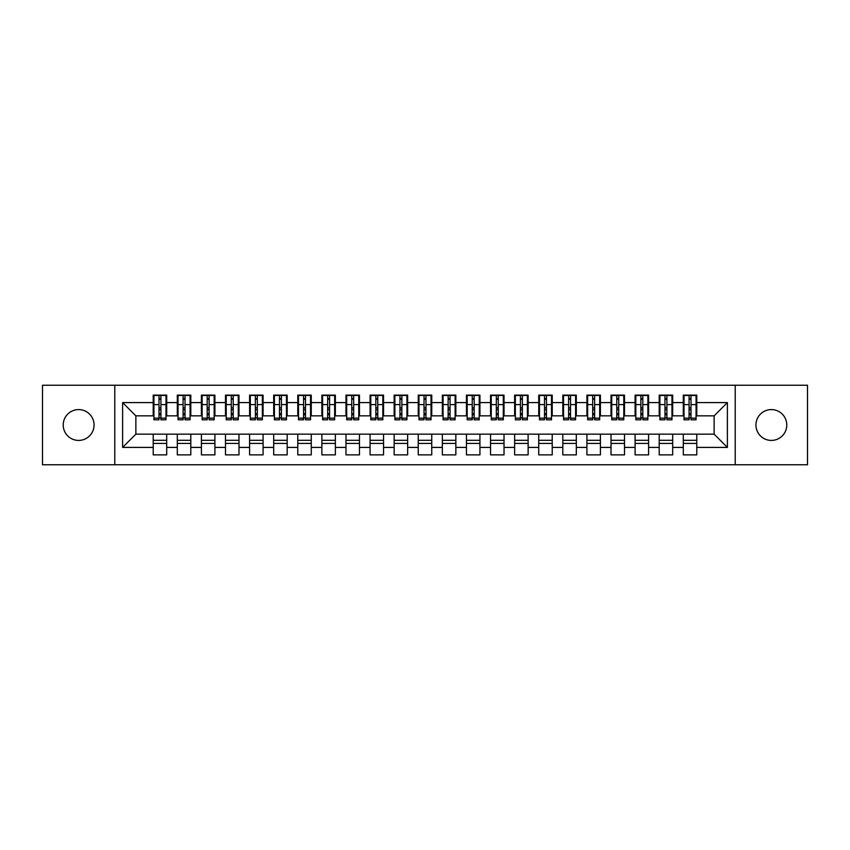 <?xml version="1.0" encoding="UTF-8"?>
<svg xmlns="http://www.w3.org/2000/svg" width="850" height="850" viewBox="0 0 850 850"><rect width="100%" height="100%" fill="white"/><g stroke="black" fill="none" stroke-linecap="round" stroke-linejoin="round"><path stroke-width="1.27" d="M771.354 409.583A15.417 15.417 0 0 0 755.937 425A15.417 15.417 0 0 0 771.354 440.417A15.417 15.417 0 0 0 786.781 425A15.417 15.417 0 0 0 771.354 409.583M78.646 409.583A15.417 15.417 0 0 0 63.219 425A15.417 15.417 0 0 0 78.646 440.417A15.417 15.417 0 0 0 94.063 425A15.417 15.417 0 0 0 78.646 409.583M735.218 464.759L807.5 464.759L807.5 385.241L735.218 385.241L735.218 464.759L114.782 464.759L114.782 385.241L42.5 385.241L42.5 464.759L114.782 464.759M689.074 409.7L691.008 409.7L689.074 409.7M696.787 440.3L683.294 440.3M683.294 443.434L696.787 443.434M664.976 409.7L666.91 409.7L664.976 409.7M672.69 440.3L659.196 440.3M659.196 443.434L672.69 443.434M640.889 409.7L642.812 409.7L640.889 409.7M648.593 440.3L635.099 440.3M635.099 443.434L648.593 443.434M616.792 409.7L618.715 409.7L616.792 409.7M624.506 440.3L611.012 440.3M611.012 443.434L624.506 443.434M592.694 409.7L594.628 409.7L592.694 409.7M600.408 440.3L586.914 440.3M586.914 443.434L600.408 443.434M568.607 409.7L570.531 409.7L568.607 409.7M576.311 440.3L562.817 440.3M562.817 443.434L576.311 443.434M544.51 409.7L546.433 409.7L544.51 409.7M552.224 440.3L538.73 440.3M538.73 443.434L552.224 443.434M520.413 409.7L522.346 409.7L520.413 409.7M528.126 440.3L514.633 440.3M514.633 443.434L528.126 443.434M496.315 409.7L498.249 409.7L496.315 409.7M504.029 440.3L490.535 440.3M490.535 443.434L504.029 443.434M472.228 409.7L474.151 409.7L472.228 409.7M479.931 440.3L466.438 440.3M466.438 443.434L479.931 443.434M448.131 409.7L450.054 409.7L448.131 409.7M455.844 440.3L442.351 440.3M442.351 443.434L455.844 443.434M424.033 409.7L425.967 409.7L424.033 409.7M431.747 440.3L418.253 440.3M418.253 443.434L431.747 443.434M399.946 409.7L401.869 409.7L399.946 409.7M407.649 440.3L394.156 440.3M394.156 443.434L407.649 443.434M375.849 409.7L377.772 409.7L375.849 409.7M383.562 440.3L370.069 440.3M370.069 443.434L383.562 443.434M351.751 409.7L353.685 409.7L351.751 409.7M359.465 440.3L345.971 440.3M345.971 443.434L359.465 443.434M327.654 409.7L329.587 409.7L327.654 409.7M335.368 440.3L321.874 440.3M321.874 443.434L335.368 443.434M303.567 409.7L305.49 409.7L303.567 409.7M311.27 440.3L297.776 440.3M297.776 443.434L311.27 443.434M279.469 409.7L281.392 409.7L279.469 409.7M287.183 440.3L273.689 440.3M273.689 443.434L287.183 443.434M255.372 409.7L257.306 409.7L255.372 409.7M263.086 440.3L249.592 440.3M249.592 443.434L263.086 443.434M231.285 409.7L233.208 409.7L231.285 409.7M238.988 440.3L225.494 440.3M225.494 443.434L238.988 443.434M207.188 409.7L209.111 409.7L207.188 409.7M214.901 440.3L201.407 440.3M201.407 443.434L214.901 443.434M183.09 409.7L185.024 409.7L183.09 409.7M190.804 440.3L177.31 440.3M177.31 443.434L190.804 443.434M735.218 385.241L114.782 385.241M153.935 415.841L135.862 415.841L122.613 402.592L122.613 447.408L153.212 447.408L153.212 454.877L166.706 454.877L166.706 447.408L177.31 447.408L177.31 454.877L190.804 454.877L190.804 447.408L201.407 447.408L201.407 454.877L214.901 454.877L214.901 447.408L225.494 447.408L225.494 454.877L238.988 454.877L238.988 447.408L249.592 447.408L249.592 454.877L263.086 454.877L263.086 447.408L273.689 447.408L273.689 454.877L287.183 454.877L287.183 447.408L297.776 447.408L297.776 454.877L311.27 454.877L311.27 447.408L321.874 447.408L321.874 454.877L335.368 454.877L335.368 447.408L345.971 447.408L345.971 454.877L359.465 454.877L359.465 447.408L370.069 447.408L370.069 454.877L383.562 454.877L383.562 447.408L394.156 447.408L394.156 454.877L407.649 454.877L407.649 447.408L418.253 447.408L418.253 454.877L431.747 454.877L431.747 447.408L442.351 447.408L442.351 454.877L455.844 454.877L455.844 447.408L466.438 447.408L466.438 454.877L479.931 454.877L479.931 447.408L490.535 447.408L490.535 454.877L504.029 454.877L504.029 447.408L514.633 447.408L514.633 454.877L528.126 454.877L528.126 447.408L538.73 447.408L538.73 454.877L552.224 454.877L552.224 447.408L562.817 447.408L562.817 454.877L576.311 454.877L576.311 447.408L586.914 447.408L586.914 454.877L600.408 454.877L600.408 447.408L611.012 447.408L611.012 454.877L624.506 454.877L624.506 447.408L635.099 447.408L635.099 454.877L648.593 454.877L648.593 447.408L659.196 447.408L659.196 454.877L672.69 454.877L672.69 447.408L683.294 447.408L683.294 454.877L696.787 454.877L696.787 434.159L714.138 434.159L714.138 415.841L696.065 415.841M122.613 402.592L153.212 402.592L153.212 415.841M714.138 415.841L727.388 402.592L696.787 402.592L696.787 395.123L683.294 395.123L683.294 402.592L672.69 402.592L672.69 395.123L659.196 395.123L659.196 402.592L648.593 402.592L648.593 395.123L635.099 395.123L635.099 402.592L624.506 402.592L624.506 395.123L611.012 395.123L611.012 402.592L600.408 402.592L600.408 395.123L586.914 395.123L586.914 402.592L576.311 402.592L576.311 395.123L562.817 395.123L562.817 402.592L552.224 402.592L552.224 395.123L538.73 395.123L538.73 402.592L528.126 402.592L528.126 395.123L514.633 395.123L514.633 402.592L504.029 402.592L504.029 395.123L490.535 395.123L490.535 402.592L479.931 402.592L479.931 395.123L466.438 395.123L466.438 402.592L455.844 402.592L455.844 395.123L442.351 395.123L442.351 402.592L431.747 402.592L431.747 395.123L418.253 395.123L418.253 402.592L407.649 402.592L407.649 395.123L394.156 395.123L394.156 402.592L383.562 402.592L383.562 395.123L370.069 395.123L370.069 402.592L359.465 402.592L359.465 395.123L345.971 395.123L345.971 402.592L335.368 402.592L335.368 395.123L321.874 395.123L321.874 402.592L311.27 402.592L311.27 395.123L297.776 395.123L297.776 402.592L287.183 402.592L287.183 395.123L273.689 395.123L273.689 402.592L263.086 402.592L263.086 395.123L249.592 395.123L249.592 402.592L238.988 402.592L238.988 395.123L225.494 395.123L225.494 402.592L214.901 402.592L214.901 395.123L201.407 395.123L201.407 402.592L190.804 402.592L190.804 395.123L177.31 395.123L177.31 402.592L166.706 402.592L166.706 395.123L153.212 395.123L153.212 402.592M727.388 402.592L727.388 447.408L696.787 447.408M672.69 447.408L672.69 434.159L696.787 434.159M683.294 447.408L683.294 434.159M696.787 402.592L696.787 415.841M648.593 447.408L648.593 434.159L672.69 434.159M659.196 447.408L659.196 434.159M683.294 402.592L683.294 415.841L671.968 415.841M672.69 402.592L672.69 415.841M624.506 447.408L624.506 434.159L648.593 434.159M635.099 447.408L635.099 434.159M659.196 402.592L659.196 415.841L647.87 415.841M648.593 402.592L648.593 415.841M600.408 447.408L600.408 434.159L624.506 434.159M611.012 447.408L611.012 434.159M635.099 402.592L635.099 415.841L623.783 415.841M624.506 402.592L624.506 415.841M576.311 447.408L576.311 434.159L600.408 434.159M586.914 447.408L586.914 434.159M611.012 402.592L611.012 415.841L599.686 415.841M600.408 402.592L600.408 415.841M552.224 447.408L552.224 434.159L576.311 434.159M562.817 447.408L562.817 434.159M586.914 402.592L586.914 415.841L575.588 415.841M576.311 402.592L576.311 415.841M528.126 447.408L528.126 434.159L552.224 434.159M538.73 447.408L538.73 434.159M562.817 402.592L562.817 415.841L551.501 415.841M552.224 402.592L552.224 415.841M504.029 447.408L504.029 434.159L528.126 434.159M514.633 447.408L514.633 434.159M538.73 402.592L538.73 415.841L527.404 415.841M528.126 402.592L528.126 415.841M479.931 447.408L479.931 434.159L504.029 434.159M490.535 447.408L490.535 434.159M514.633 402.592L514.633 415.841L503.306 415.841M504.029 402.592L504.029 415.841M455.844 447.408L455.844 434.159L479.931 434.159M466.438 447.408L466.438 434.159M490.535 402.592L490.535 415.841L479.209 415.841M479.931 402.592L479.931 415.841M431.747 447.408L431.747 434.159L455.844 434.159M442.351 447.408L442.351 434.159M466.438 402.592L466.438 415.841L455.122 415.841M455.844 402.592L455.844 415.841M407.649 447.408L407.649 434.159L431.747 434.159M418.253 447.408L418.253 434.159M442.351 402.592L442.351 415.841L431.024 415.841M431.747 402.592L431.747 415.841M383.562 447.408L383.562 434.159L407.649 434.159M394.156 447.408L394.156 434.159M418.253 402.592L418.253 415.841L406.927 415.841M407.649 402.592L407.649 415.841M359.465 447.408L359.465 434.159L383.562 434.159M370.069 447.408L370.069 434.159M394.156 402.592L394.156 415.841L382.829 415.841M383.562 402.592L383.562 415.841M335.368 447.408L335.368 434.159L359.465 434.159M345.971 447.408L345.971 434.159M370.069 402.592L370.069 415.841L358.743 415.841M359.465 402.592L359.465 415.841M311.27 447.408L311.27 434.159L335.368 434.159M321.874 447.408L321.874 434.159M345.971 402.592L345.971 415.841L334.645 415.841M335.368 402.592L335.368 415.841M287.183 447.408L287.183 434.159L311.27 434.159M297.776 447.408L297.776 434.159M321.874 402.592L321.874 415.841L310.547 415.841M311.27 402.592L311.27 415.841M263.086 447.408L263.086 434.159L287.183 434.159M273.689 447.408L273.689 434.159M297.776 402.592L297.776 415.841L286.461 415.841M287.183 402.592L287.183 415.841M238.988 447.408L238.988 434.159L263.086 434.159M249.592 447.408L249.592 434.159M273.689 402.592L273.689 415.841L262.363 415.841M263.086 402.592L263.086 415.841M214.901 447.408L214.901 434.159L238.988 434.159M225.494 447.408L225.494 434.159M249.592 402.592L249.592 415.841L238.266 415.841M238.988 402.592L238.988 415.841M190.804 447.408L190.804 434.159L214.901 434.159M201.407 447.408L201.407 434.159M225.494 402.592L225.494 415.841L214.168 415.841M214.901 402.592L214.901 415.841M166.706 447.408L166.706 434.159L190.804 434.159M177.31 447.408L177.31 434.159M201.407 402.592L201.407 415.841L190.081 415.841M190.804 402.592L190.804 415.841M158.992 409.7L160.926 409.7L158.992 409.7M166.706 440.3L153.212 440.3M153.212 443.434L166.706 443.434M122.613 447.408L135.862 434.159L166.706 434.159M153.212 447.408L153.212 434.159M177.31 402.592L177.31 415.841L165.984 415.841M166.706 402.592L166.706 415.841M135.862 415.841L135.862 434.159M684.016 415.841L683.294 415.841M659.919 415.841L659.196 415.841M635.832 415.841L635.099 415.841M611.734 415.841L611.012 415.841M587.637 415.841L586.914 415.841M563.539 415.841L562.817 415.841M539.452 415.841L538.73 415.841M515.355 415.841L514.633 415.841M491.257 415.841L490.535 415.841M467.171 415.841L466.438 415.841M443.073 415.841L442.351 415.841M418.976 415.841L418.253 415.841M394.878 415.841L394.156 415.841M370.791 415.841L370.069 415.841M346.694 415.841L345.971 415.841M322.596 415.841L321.874 415.841M298.499 415.841L297.776 415.841M274.412 415.841L273.689 415.841M250.314 415.841L249.592 415.841M226.217 415.841L225.494 415.841M202.13 415.841L201.407 415.841M178.032 415.841L177.31 415.841M727.388 447.408L714.138 434.159M153.935 395.367L165.984 395.367L153.935 395.367L153.935 419.815L158.992 419.815L158.992 395.452L165.984 395.494L165.984 419.815L160.926 419.815L160.926 395.494M158.992 398.586L160.926 398.586M158.992 417.796L160.926 417.796M160.926 414.768L158.992 414.768M158.992 413.589L160.926 413.589M166.706 406.566L165.984 406.566M166.706 409.7L165.984 409.7M153.935 406.566L153.212 406.566M153.935 409.7L153.212 409.7M178.032 395.367L190.081 395.367L178.032 395.367L178.032 419.815L183.09 419.815L183.09 395.452L190.081 395.494L190.081 419.815L185.024 419.815L185.024 395.494M183.09 398.586L185.024 398.586M183.09 417.796L185.024 417.796M185.024 414.768L183.09 414.768M183.09 413.589L185.024 413.589M190.804 406.566L190.081 406.566M190.804 409.7L190.081 409.7M178.032 406.566L177.31 406.566M178.032 409.7L177.31 409.7M202.13 395.367L214.168 395.367L202.13 395.367L202.13 419.815L207.188 419.815L207.188 395.452L214.168 395.494L214.168 419.815L209.111 419.815L209.111 395.494M207.188 398.586L209.111 398.586M207.188 417.796L209.111 417.796M209.111 414.768L207.188 414.768M207.188 413.589L209.111 413.589M214.901 406.566L214.168 406.566M214.901 409.7L214.168 409.7M202.13 406.566L201.407 406.566M202.13 409.7L201.407 409.7M226.217 395.367L238.266 395.367L226.217 395.367L226.217 419.815L231.285 419.815L231.285 395.452L238.266 395.494L238.266 419.815L233.208 419.815L233.208 395.494M231.285 398.586L233.208 398.586M231.285 417.796L233.208 417.796M233.208 414.768L231.285 414.768M231.285 413.589L233.208 413.589M238.988 406.566L238.266 406.566M238.988 409.7L238.266 409.7M226.217 406.566L225.494 406.566M226.217 409.7L225.494 409.7M250.314 395.367L262.363 395.367L250.314 395.367L250.314 419.815L255.372 419.815L255.372 395.452L262.363 395.494L262.363 419.815L257.306 419.815L257.306 395.494M255.372 398.586L257.306 398.586M255.372 417.796L257.306 417.796M257.306 414.768L255.372 414.768M255.372 413.589L257.306 413.589M263.086 406.566L262.363 406.566M263.086 409.7L262.363 409.7M250.314 406.566L249.592 406.566M250.314 409.7L249.592 409.7M274.412 395.367L286.461 395.367L274.412 395.367L274.412 419.815L279.469 419.815L279.469 395.452L286.461 395.494L286.461 419.815L281.392 419.815L281.392 395.494M279.469 398.586L281.392 398.586M279.469 417.796L281.392 417.796M281.392 414.768L279.469 414.768M279.469 413.589L281.392 413.589M287.183 406.566L286.461 406.566M287.183 409.7L286.461 409.7M274.412 406.566L273.689 406.566M274.412 409.7L273.689 409.7M298.499 395.367L310.547 395.367L298.499 395.367L298.499 419.815L303.567 419.815L303.567 395.452L310.547 395.494L310.547 419.815L305.49 419.815L305.49 395.494M303.567 398.586L305.49 398.586M303.567 417.796L305.49 417.796M305.49 414.768L303.567 414.768M303.567 413.589L305.49 413.589M311.27 406.566L310.547 406.566M311.27 409.7L310.547 409.7M298.499 406.566L297.776 406.566M298.499 409.7L297.776 409.7M322.596 395.367L334.645 395.367L322.596 395.367L322.596 419.815L327.654 419.815L327.654 395.452L334.645 395.494L334.645 419.815L329.587 419.815L329.587 395.494M327.654 398.586L329.587 398.586M327.654 417.796L329.587 417.796M329.587 414.768L327.654 414.768M327.654 413.589L329.587 413.589M335.368 406.566L334.645 406.566M335.368 409.7L334.645 409.7M322.596 406.566L321.874 406.566M322.596 409.7L321.874 409.7M346.694 395.367L358.743 395.367L346.694 395.367L346.694 419.815L351.751 419.815L351.751 395.452L358.743 395.494L358.743 419.815L353.685 419.815L353.685 395.494M351.751 398.586L353.685 398.586M351.751 417.796L353.685 417.796M353.685 414.768L351.751 414.768M351.751 413.589L353.685 413.589M359.465 406.566L358.743 406.566M359.465 409.7L358.743 409.7M346.694 406.566L345.971 406.566M346.694 409.7L345.971 409.7M370.791 395.367L382.829 395.367L370.791 395.367L370.791 419.815L375.849 419.815L375.849 395.452L382.829 395.494L382.829 419.815L377.772 419.815L377.772 395.494M375.849 398.586L377.772 398.586M375.849 417.796L377.772 417.796M377.772 414.768L375.849 414.768M375.849 413.589L377.772 413.589M383.562 406.566L382.829 406.566M383.562 409.7L382.829 409.7M370.791 406.566L370.069 406.566M370.791 409.7L370.069 409.7M394.878 395.367L406.927 395.367L394.878 395.367L394.878 419.815L399.946 419.815L399.946 395.452L406.927 395.494L406.927 419.815L401.869 419.815L401.869 395.494M399.946 398.586L401.869 398.586M399.946 417.796L401.869 417.796M401.869 414.768L399.946 414.768M399.946 413.589L401.869 413.589M407.649 406.566L406.927 406.566M407.649 409.7L406.927 409.7M394.878 406.566L394.156 406.566M394.878 409.7L394.156 409.7M418.976 395.367L431.024 395.367L418.976 395.367L418.976 419.815L424.033 419.815L424.033 395.452L431.024 395.494L431.024 419.815L425.967 419.815L425.967 395.494M424.033 398.586L425.967 398.586M424.033 417.796L425.967 417.796M425.967 414.768L424.033 414.768M424.033 413.589L425.967 413.589M431.747 406.566L431.024 406.566M431.747 409.7L431.024 409.7M418.976 406.566L418.253 406.566M418.976 409.7L418.253 409.7M443.073 395.367L455.122 395.367L443.073 395.367L443.073 419.815L448.131 419.815L448.131 395.452L455.122 395.494L455.122 419.815L450.054 419.815L450.054 395.494M448.131 398.586L450.054 398.586M448.131 417.796L450.054 417.796M450.054 414.768L448.131 414.768M448.131 413.589L450.054 413.589M455.844 406.566L455.122 406.566M455.844 409.7L455.122 409.7M443.073 406.566L442.351 406.566M443.073 409.7L442.351 409.7M467.171 395.367L479.209 395.367L467.171 395.367L467.171 419.815L472.228 419.815L472.228 395.452L479.209 395.494L479.209 419.815L474.151 419.815L474.151 395.494M472.228 398.586L474.151 398.586M472.228 417.796L474.151 417.796M474.151 414.768L472.228 414.768M472.228 413.589L474.151 413.589M479.931 406.566L479.209 406.566M479.931 409.7L479.209 409.7M467.171 406.566L466.438 406.566M467.171 409.7L466.438 409.7M491.257 395.367L503.306 395.367L491.257 395.367L491.257 419.815L496.315 419.815L496.315 395.452L503.306 395.494L503.306 419.815L498.249 419.815L498.249 395.494M496.315 398.586L498.249 398.586M496.315 417.796L498.249 417.796M498.249 414.768L496.315 414.768M496.315 413.589L498.249 413.589M504.029 406.566L503.306 406.566M504.029 409.7L503.306 409.7M491.257 406.566L490.535 406.566M491.257 409.7L490.535 409.7M515.355 395.367L527.404 395.367L515.355 395.367L515.355 419.815L520.413 419.815L520.413 395.452L527.404 395.494L527.404 419.815L522.346 419.815L522.346 395.494M520.413 398.586L522.346 398.586M520.413 417.796L522.346 417.796M522.346 414.768L520.413 414.768M520.413 413.589L522.346 413.589M528.126 406.566L527.404 406.566M528.126 409.7L527.404 409.7M515.355 406.566L514.633 406.566M515.355 409.7L514.633 409.7M539.452 395.367L551.501 395.367L539.452 395.367L539.452 419.815L544.51 419.815L544.51 395.452L551.501 395.494L551.501 419.815L546.433 419.815L546.433 395.494M544.51 398.586L546.433 398.586M544.51 417.796L546.433 417.796M546.433 414.768L544.51 414.768M544.51 413.589L546.433 413.589M552.224 406.566L551.501 406.566M552.224 409.7L551.501 409.7M539.452 406.566L538.73 406.566M539.452 409.7L538.73 409.7M563.539 395.367L575.588 395.367L563.539 395.367L563.539 419.815L568.607 419.815L568.607 395.452L575.588 395.494L575.588 419.815L570.531 419.815L570.531 395.494M568.607 398.586L570.531 398.586M568.607 417.796L570.531 417.796M570.531 414.768L568.607 414.768M568.607 413.589L570.531 413.589M576.311 406.566L575.588 406.566M576.311 409.7L575.588 409.7M563.539 406.566L562.817 406.566M563.539 409.7L562.817 409.7M587.637 395.367L599.686 395.367L587.637 395.367L587.637 419.815L592.694 419.815L592.694 395.452L599.686 395.494L599.686 419.815L594.628 419.815L594.628 395.494M592.694 398.586L594.628 398.586M592.694 417.796L594.628 417.796M594.628 414.768L592.694 414.768M592.694 413.589L594.628 413.589M600.408 406.566L599.686 406.566M600.408 409.7L599.686 409.7M587.637 406.566L586.914 406.566M587.637 409.7L586.914 409.7M611.734 395.367L623.783 395.367L611.734 395.367L611.734 419.815L616.792 419.815L616.792 395.452L623.783 395.494L623.783 419.815L618.715 419.815L618.715 395.494M616.792 398.586L618.715 398.586M616.792 417.796L618.715 417.796M618.715 414.768L616.792 414.768M616.792 413.589L618.715 413.589M624.506 406.566L623.783 406.566M624.506 409.7L623.783 409.7M611.734 406.566L611.012 406.566M611.734 409.7L611.012 409.7M635.832 395.367L647.87 395.367L635.832 395.367L635.832 419.815L640.889 419.815L640.889 395.452L647.87 395.494L647.87 419.815L642.812 419.815L642.812 395.494M640.889 398.586L642.812 398.586M640.889 417.796L642.812 417.796M642.812 414.768L640.889 414.768M640.889 413.589L642.812 413.589M648.593 406.566L647.87 406.566M648.593 409.7L647.87 409.7M635.832 406.566L635.099 406.566M635.832 409.7L635.099 409.7M659.919 395.367L671.968 395.367L659.919 395.367L659.919 419.815L664.976 419.815L664.976 395.452L671.968 395.494L671.968 419.815L666.91 419.815L666.91 395.494M664.976 398.586L666.91 398.586M664.976 417.796L666.91 417.796M666.91 414.768L664.976 414.768M664.976 413.589L666.91 413.589M672.69 406.566L671.968 406.566M672.69 409.7L671.968 409.7M659.919 406.566L659.196 406.566M659.919 409.7L659.196 409.7M684.016 395.367L696.065 395.367L684.016 395.367L684.016 419.815L689.074 419.815L689.074 395.452L696.065 395.494L696.065 419.815L691.008 419.815L691.008 395.494M689.074 398.586L691.008 398.586M689.074 417.796L691.008 417.796M691.008 414.768L689.074 414.768M689.074 413.589L691.008 413.589M696.787 406.566L696.065 406.566M696.787 409.7L696.065 409.7M684.016 406.566L683.294 406.566M684.016 409.7L683.294 409.7M153.935 395.494L158.992 395.494M160.926 418.168L165.984 418.168M160.926 404.6L165.984 404.6M153.935 418.168L158.992 418.168M153.935 404.6L158.992 404.6M158.992 407.862L160.926 407.862M158.992 399.224L160.926 399.224M178.032 395.494L183.09 395.494M185.024 418.168L190.081 418.168M185.024 404.6L190.081 404.6M178.032 418.168L183.09 418.168M178.032 404.6L183.09 404.6M183.09 407.862L185.024 407.862M183.09 399.224L185.024 399.224M202.13 395.494L207.188 395.494M209.111 418.168L214.168 418.168M209.111 404.6L214.168 404.6M202.13 418.168L207.188 418.168M202.13 404.6L207.188 404.6M207.188 407.862L209.111 407.862M207.188 399.224L209.111 399.224M226.217 395.494L231.285 395.494M233.208 418.168L238.266 418.168M233.208 404.6L238.266 404.6M226.217 418.168L231.285 418.168M226.217 404.6L231.285 404.6M231.285 407.862L233.208 407.862M231.285 399.224L233.208 399.224M250.314 395.494L255.372 395.494M257.306 418.168L262.363 418.168M257.306 404.6L262.363 404.6M250.314 418.168L255.372 418.168M250.314 404.6L255.372 404.6M255.372 407.862L257.306 407.862M255.372 399.224L257.306 399.224M274.412 395.494L279.469 395.494M281.392 418.168L286.461 418.168M281.392 404.6L286.461 404.6M274.412 418.168L279.469 418.168M274.412 404.6L279.469 404.6M279.469 407.862L281.392 407.862M279.469 399.224L281.392 399.224M298.499 395.494L303.567 395.494M305.49 418.168L310.547 418.168M305.49 404.6L310.547 404.6M298.499 418.168L303.567 418.168M298.499 404.6L303.567 404.6M303.567 407.862L305.49 407.862M303.567 399.224L305.49 399.224M322.596 395.494L327.654 395.494M329.587 418.168L334.645 418.168M329.587 404.6L334.645 404.6M322.596 418.168L327.654 418.168M322.596 404.6L327.654 404.6M327.654 407.862L329.587 407.862M327.654 399.224L329.587 399.224M346.694 395.494L351.751 395.494M353.685 418.168L358.743 418.168M353.685 404.6L358.743 404.6M346.694 418.168L351.751 418.168M346.694 404.6L351.751 404.6M351.751 407.862L353.685 407.862M351.751 399.224L353.685 399.224M370.791 395.494L375.849 395.494M377.772 418.168L382.829 418.168M377.772 404.6L382.829 404.6M370.791 418.168L375.849 418.168M370.791 404.6L375.849 404.6M375.849 407.862L377.772 407.862M375.849 399.224L377.772 399.224M394.878 395.494L399.946 395.494M401.869 418.168L406.927 418.168M401.869 404.6L406.927 404.6M394.878 418.168L399.946 418.168M394.878 404.6L399.946 404.6M399.946 407.862L401.869 407.862M399.946 399.224L401.869 399.224M418.976 395.494L424.033 395.494M425.967 418.168L431.024 418.168M425.967 404.6L431.024 404.6M418.976 418.168L424.033 418.168M418.976 404.6L424.033 404.6M424.033 407.862L425.967 407.862M424.033 399.224L425.967 399.224M443.073 395.494L448.131 395.494M450.054 418.168L455.122 418.168M450.054 404.6L455.122 404.6M443.073 418.168L448.131 418.168M443.073 404.6L448.131 404.6M448.131 407.862L450.054 407.862M448.131 399.224L450.054 399.224M467.171 395.494L472.228 395.494M474.151 418.168L479.209 418.168M474.151 404.6L479.209 404.6M467.171 418.168L472.228 418.168M467.171 404.6L472.228 404.6M472.228 407.862L474.151 407.862M472.228 399.224L474.151 399.224M491.257 395.494L496.315 395.494M498.249 418.168L503.306 418.168M498.249 404.6L503.306 404.6M491.257 418.168L496.315 418.168M491.257 404.6L496.315 404.6M496.315 407.862L498.249 407.862M496.315 399.224L498.249 399.224M515.355 395.494L520.413 395.494M522.346 418.168L527.404 418.168M522.346 404.6L527.404 404.6M515.355 418.168L520.413 418.168M515.355 404.6L520.413 404.6M520.413 407.862L522.346 407.862M520.413 399.224L522.346 399.224M539.452 395.494L544.51 395.494M546.433 418.168L551.501 418.168M546.433 404.6L551.501 404.6M539.452 418.168L544.51 418.168M539.452 404.6L544.51 404.6M544.51 407.862L546.433 407.862M544.51 399.224L546.433 399.224M563.539 395.494L568.607 395.494M570.531 418.168L575.588 418.168M570.531 404.6L575.588 404.6M563.539 418.168L568.607 418.168M563.539 404.6L568.607 404.6M568.607 407.862L570.531 407.862M568.607 399.224L570.531 399.224M587.637 395.494L592.694 395.494M594.628 418.168L599.686 418.168M594.628 404.6L599.686 404.6M587.637 418.168L592.694 418.168M587.637 404.6L592.694 404.6M592.694 407.862L594.628 407.862M592.694 399.224L594.628 399.224M611.734 395.494L616.792 395.494M618.715 418.168L623.783 418.168M618.715 404.6L623.783 404.6M611.734 418.168L616.792 418.168M611.734 404.6L616.792 404.6M616.792 407.862L618.715 407.862M616.792 399.224L618.715 399.224M635.832 395.494L640.889 395.494M642.812 418.168L647.87 418.168M642.812 404.6L647.87 404.6M635.832 418.168L640.889 418.168M635.832 404.6L640.889 404.6M640.889 407.862L642.812 407.862M640.889 399.224L642.812 399.224M659.919 395.494L664.976 395.494M666.91 418.168L671.968 418.168M666.91 404.6L671.968 404.6M659.919 418.168L664.976 418.168M659.919 404.6L664.976 404.6M664.976 407.862L666.91 407.862M664.976 399.224L666.91 399.224M684.016 395.494L689.074 395.494M691.008 418.168L696.065 418.168M691.008 404.6L696.065 404.6M684.016 418.168L689.074 418.168M684.016 404.6L689.074 404.6M689.074 407.862L691.008 407.862M689.074 399.224L691.008 399.224"/></g></svg>
